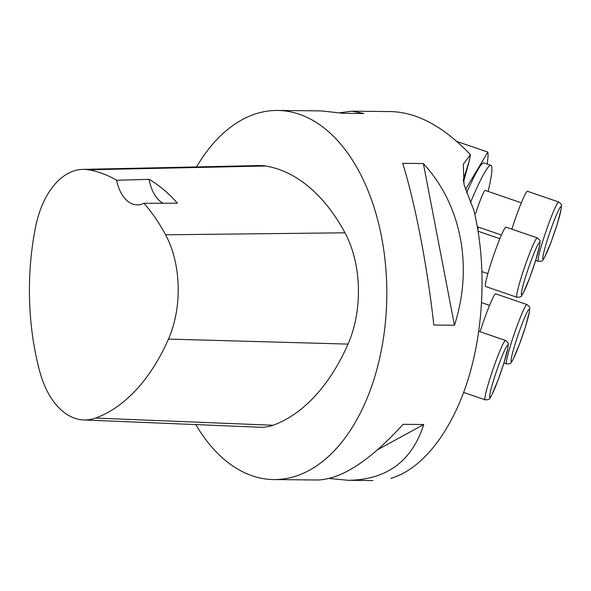 <?xml version="1.0" encoding="UTF-8"?>
<svg xmlns="http://www.w3.org/2000/svg" width="591" height="591" viewBox="0 0 591 591"><rect width="100%" height="100%" fill="white"/><g stroke="black" fill="none" stroke-linecap="round" stroke-linejoin="round"><path stroke-width="0.89" d="M466.572 192.932A118.119 9.486 -71 0 1 483.903 162.953L490.862 165.347A118.119 9.486 109 0 0 470.384 202.669M477.816 229.404A118.119 9.486 109 0 0 478.488 227.143M488.136 191.425A118.119 9.486 109 0 0 490.862 165.347M149.08 179.346L116.597 180.255A36.915 22.214 -89.4 0 0 137.267 204.907A36.915 22.214 -89.4 0 0 143.931 203.282L177.403 203.201A202.181 121.672 90.6 0 0 149.08 179.346A36.915 22.214 -89.4 0 0 162.931 203.238M83.619 419.942L260.372 427.256A88.591 53.316 -89.4 0 0 273.057 425.254A206.71 124.406 -89.4 0 0 348.047 344.095A88.591 53.316 -89.4 0 0 344.981 232.81A206.71 124.406 -89.4 0 0 265.78 166.005A88.591 53.316 -89.4 0 0 259.722 165.561L82.858 169.381A83.028 49.969 -89.4 0 0 35.541 227.151A201.147 121.052 -89.4 0 0 39.641 371.126A83.028 49.969 -89.4 0 0 83.619 419.942A83.028 49.969 -89.4 0 0 95.506 418.066A201.147 121.052 -89.4 0 0 168.479 339.094A83.028 49.969 -89.4 0 0 165.606 234.797A201.147 121.052 -89.4 0 0 143.931 203.282M195.806 424.582A184.562 111.071 -89.4 0 0 273.899 479.567A184.562 111.071 -89.4 0 0 386.795 296.106A184.562 111.071 -89.4 0 0 277.548 110.458A184.562 111.071 -89.4 0 0 196.559 166.928M116.597 180.255A201.147 121.052 -89.4 0 0 88.539 169.794A83.028 49.969 -89.4 0 0 82.858 169.381M423.37 163.544L454.457 325.242L433.824 325.035C427.359 266.526 415.399 204.331 402.737 163.338L423.37 163.544C461.438 204.789 473.398 266.984 454.457 325.242M273.899 479.567L317.389 479.995C341.406 479.338 369.973 460.781 403.092 424.323L423.725 424.523L377.73 449.655M423.725 424.523C411.971 461.194 386.839 479.789 348.328 480.306L329.268 478.481M277.548 110.458L321.039 110.886L343.297 113.317L363.93 113.516L351.977 111.189L391.006 111.581C417.298 112.349 443.76 126.703 470.414 154.657L463.3 164.172L464.061 184.68L473.842 210.241C486.519 262.241 484.376 326.513 468.22 378.986C451.93 431.327 422.462 469.18 390.843 478.363M340.098 112.711L351.977 111.189M463.484 182.227L469.446 160.183L470.414 154.657M456.799 141.441L487.834 152.101L465.457 189.563M487.834 152.101A136.58 10.963 -71 0 1 487.117 164.054M463.137 180.565L469.446 160.183M521.292 202.809L485.085 190.376A18.454 1.485 109 0 0 475.644 213.602M505.977 227.151A31.375 2.519 109 0 0 493.404 256.006A31.375 2.519 109 0 0 485.595 286.502L516.918 297.258A31.375 2.519 -71 0 1 524.727 266.763A31.375 2.519 -71 0 1 537.3 237.907L505.977 227.151M535.668 260.439L538.349 261.362A31.375 2.519 -71 0 1 546.158 230.867A31.375 2.519 -71 0 1 558.731 202.011L527.416 191.255A31.375 2.519 109 0 0 511.858 229.168M503.924 363L506.605 363.923A31.375 2.519 -71 0 1 514.414 333.427A31.375 2.519 -71 0 1 526.987 304.572L495.664 293.816A31.375 2.519 109 0 0 480.106 331.728M88.539 169.794L265.78 166.005M165.606 234.797L344.981 232.81M168.479 339.094L348.047 344.095M95.506 418.066L273.057 425.254M504.005 362.682A27.688 2.224 109 0 0 502.882 354.253A27.688 2.224 109 0 0 489.629 397.078A27.688 2.224 109 0 0 504.005 362.682M463.669 392.431L485.167 399.819A31.375 2.519 -71 0 1 492.975 369.323A31.375 2.519 -71 0 1 505.549 340.468L478.828 331.292M535.756 260.121A27.688 2.224 109 0 0 534.633 251.692A27.688 2.224 109 0 0 521.373 294.517A27.688 2.224 109 0 0 535.756 260.121M557.187 224.225A27.688 2.224 109 0 0 556.065 215.796A27.688 2.224 109 0 0 542.811 258.614A27.688 2.224 109 0 0 557.187 224.225M525.443 326.786A27.688 2.224 109 0 0 524.32 318.357A27.688 2.224 109 0 0 511.06 361.175A27.688 2.224 109 0 0 525.443 326.786M348.328 480.306L372.832 480.542M485.167 399.819C488.203 399.826 489.762 399.309 489.843 398.26L491.394 395.837L498.117 379.991L504.049 362.579L507.979 347.671L508.267 344.28C508.851 343.681 507.942 342.411 505.549 340.468M499.853 238.712L478.119 231.244M487.863 273.618L482.049 271.624M516.918 297.258C519.947 297.266 521.506 296.748 521.587 295.699L523.146 293.284L529.868 277.43L535.801 260.018L539.723 245.11L540.011 241.719C540.595 241.121 539.694 239.85 537.3 237.907M501.419 235.019L477.343 226.752M538.349 261.362C541.386 261.37 542.944 260.853 543.026 259.804L544.577 257.38L551.307 241.534L557.239 224.122L561.162 209.214L561.45 205.823C562.034 205.225 561.132 203.954 558.731 202.011M489.547 305.37L481.68 302.673M506.605 363.923C509.634 363.93 511.193 363.406 511.281 362.364L512.833 359.941L519.555 344.088L525.488 326.683L529.418 311.775L529.706 308.384C530.29 307.785 529.381 306.515 526.987 304.572"/></g></svg>
